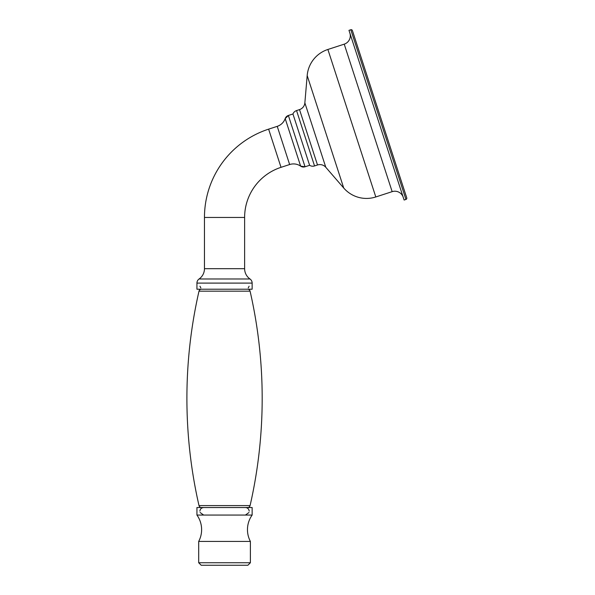 <?xml version="1.0" encoding="UTF-8"?>
<svg xmlns="http://www.w3.org/2000/svg" width="595" height="595" viewBox="0 0 595 595"><rect width="100%" height="100%" fill="white"/><g stroke="black" fill="none" stroke-linecap="round" stroke-linejoin="round"><path stroke-width="0.89" d="M199.087 278.981A5.02 5.02 0 0 0 196.938 283.101L196.938 289.215L252.146 289.215L252.146 283.101A5.02 5.02 90 0 0 249.997 278.981L199.087 278.981A12.547 12.547 -90 0 0 204.464 268.687L204.464 217.45L244.619 217.45L244.619 268.687A12.547 12.547 0 0 0 249.997 278.981M251.388 289.215L197.689 289.215M244.619 217.45A52.695 52.695 0 0 1 281.026 167.329L268.62 129.145A92.85 92.85 0 0 0 204.464 217.45M268.62 129.145L277.233 126.348A12.547 12.547 162 0 0 285.191 118.584A5.02 5.02 162 0 1 288.374 115.475L292.948 113.987L309.623 165.298L305.042 166.786A5.02 5.02 162 0 1 300.639 166.139L305.042 166.786L288.374 115.475L285.191 118.584L300.639 166.139A12.547 12.547 0 0 0 289.639 164.532L281.026 167.329M403.224 197.287A8.784 8.784 0 0 0 392.157 191.65L375.802 196.96A30.114 30.114 0 0 1 343.724 188.02L325.792 167.284A7.78 7.78 0 0 0 317.507 164.979L314.539 165.938A5.771 5.771 -18 0 1 309.623 165.298M292.948 113.987A5.771 5.771 -18 0 1 296.548 110.573L299.516 109.606A7.78 7.78 0 0 0 304.863 102.868L307.184 75.558A30.114 30.114 0 0 1 327.882 49.467L344.23 44.156A8.784 8.784 0 0 0 349.867 33.089M405.946 199.437L404.109 200.032L348.975 30.345L350.812 29.75A1.257 1.257 162 0 1 352.389 30.553L406.749 197.852A1.257 1.257 0 0 1 405.946 199.437L350.812 29.75M352.441 30.739L406.683 197.681A1.257 1.257 0 0 1 406.749 197.852L352.389 30.553M252.146 507.535L196.938 507.535L196.938 515.062A25.094 25.094 0 0 1 198.693 541.413L250.391 541.413A25.094 25.094 0 0 1 252.146 515.062L252.146 507.535M252.146 515.062L196.938 515.062M198.693 541.413L198.693 562.744L201.207 565.25L247.877 565.25L250.391 562.744L250.391 541.413M198.693 562.744L250.391 562.744M247.639 507.535A2.506 2.506 0 0 0 250.086 505.586A481.11 481.11 0 0 0 250.086 291.171A2.506 2.506 0 0 0 247.654 289.215M201.445 507.535A2.506 2.506 0 0 1 198.998 505.586A481.11 481.11 0 0 1 198.998 291.171L250.086 291.171M201.43 289.215A2.506 2.506 0 0 0 198.998 291.171M196.938 283.101L252.146 283.101M204.464 268.687L244.619 268.687M289.639 164.532L277.233 126.348C281.093 124.995 283.741 122.406 285.191 118.584M296.548 110.573L314.539 165.938M299.516 109.606L317.507 164.979M325.792 167.284L304.863 102.868M343.724 188.02L307.184 75.558M327.882 49.467L375.802 196.96M344.23 44.156L392.157 191.65M250.086 505.586L198.998 505.586M199.965 286.21L200.85 287.965M249.119 286.21L248.234 287.965M248.993 512.503L245.43 515.062M249.186 511.105C248.866 508.911 247.617 507.721 245.43 507.535M199.898 511.105C200.136 508.993 201.385 507.803 203.654 507.535M200.091 512.503L203.654 515.062"/></g></svg>
